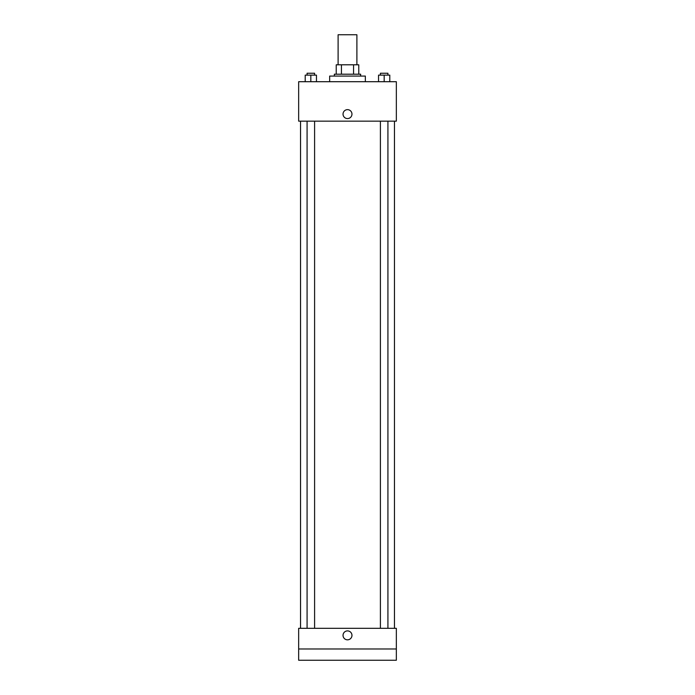 <?xml version="1.0" encoding="UTF-8"?>
<svg xmlns="http://www.w3.org/2000/svg" width="695" height="695" viewBox="0 0 695 695"><rect width="100%" height="100%" fill="white"/><g stroke="black" fill="none" stroke-linecap="round" stroke-linejoin="round"><path stroke-width="1.04" d="M356.891 64.8L356.891 34.75L338.109 34.75L338.109 64.8M341.445 74.2L341.445 64.8L336.232 64.8L336.232 74.2L336.232 64.8M341.445 64.8L358.768 64.8L358.768 74.2M353.555 74.2L353.555 64.8M334.347 76.076L334.347 74.2L360.653 74.2L360.653 76.076M365.344 81.706L365.344 76.076L329.656 76.076L329.656 81.706M298.659 81.706L396.341 81.706L396.341 121.156L298.659 121.156L298.659 81.706M347.5 118.576A4.465 4.465 0 0 1 343.634 111.878A4.465 4.465 0 0 1 351.366 111.878A4.465 4.465 0 0 1 347.5 118.576M298.659 628.315L396.341 628.315L396.341 660.25L298.659 660.25L298.659 628.315M347.5 639.826A4.465 4.465 0 0 1 343.634 633.128A4.465 4.465 0 0 1 351.366 633.128A4.465 4.465 0 0 1 347.5 639.826M298.659 648.982L396.341 648.982M378.532 81.706L378.532 75.138L389.799 75.138L389.799 81.706L389.799 75.138M384.17 81.706L384.17 75.138M387.923 75.138L387.923 73.253L380.408 73.253L380.408 75.138M305.201 81.706L305.201 75.138L316.468 75.138L316.468 81.706L316.468 75.138M310.83 81.706L310.83 75.138M314.592 75.138L314.592 73.253L307.077 73.253L307.077 75.138M394.456 628.315L394.456 121.156M300.544 628.315L300.544 121.156M380.408 121.156L380.408 628.315M387.923 121.156L387.923 628.315M314.592 628.315L314.592 121.156M307.077 628.315L307.077 121.156"/></g></svg>
